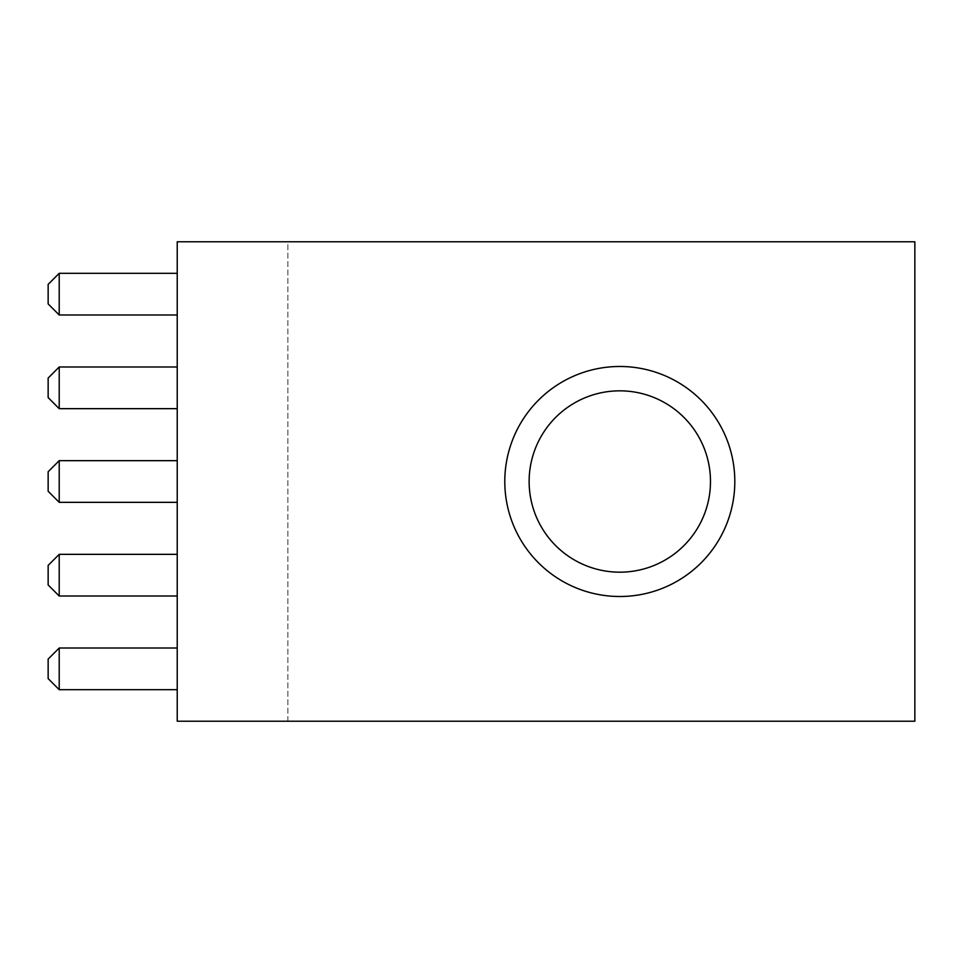 <?xml version="1.0" encoding="UTF-8"?>
<svg xmlns="http://www.w3.org/2000/svg" width="963" height="963" viewBox="0 0 963 963"><rect width="100%" height="100%" fill="white"/><g stroke="black" fill="none" stroke-linecap="round" stroke-linejoin="round"><path stroke-width="0.72" stroke-dasharray="4.82 3.61" d="M287.877 721.227L287.877 241.773L177.228 241.773L177.228 721.227L287.877 721.227L287.877 241.773L914.85 241.773L914.85 721.227L287.877 721.227M619.799 366.482A115.018 115.018 0 0 1 719.409 539.003A115.018 115.018 0 0 1 520.201 539.003A115.018 115.018 0 0 1 619.799 366.482M619.799 390.834A90.666 90.666 0 0 1 698.331 526.833A90.666 90.666 0 0 1 541.278 526.833A90.666 90.666 0 0 1 619.799 390.834M177.228 648.015L177.228 689.689L177.228 648.015L177.228 689.689L177.228 648.015L177.228 689.689L177.228 648.015L177.228 689.689L177.228 648.015L177.228 689.689L177.228 648.015L59.212 648.015L177.228 648.015L59.212 648.015L59.212 689.689L177.228 689.689L59.212 689.689L59.212 648.015L48.15 659.077L48.15 678.626L48.15 659.077L59.212 648.015L177.228 648.015L59.212 648.015L59.212 689.689L48.15 678.626L48.15 659.077L48.15 678.626L48.15 659.077L59.212 648.015L48.15 659.077L48.15 678.626L48.15 659.077L59.212 648.015L177.228 648.015L59.212 648.015L59.212 689.689L48.15 678.626L59.212 689.689L177.228 689.689L59.212 689.689L59.212 648.015L48.15 659.077L48.15 678.626L59.212 689.689L177.228 689.689L59.212 689.689L59.212 648.015L177.228 648.015L59.212 648.015L59.212 689.689L48.15 678.626L59.212 689.689L177.228 689.689L59.212 689.689L59.212 648.015L48.15 659.077L59.212 648.015L59.212 689.689L48.15 678.626L59.212 689.689L177.228 689.689M177.228 554.339L177.228 596.013L177.228 554.339L177.228 596.013L177.228 554.339L177.228 596.013L177.228 554.339L177.228 596.013L177.228 554.339L177.228 596.013L177.228 554.339L59.212 554.339L177.228 554.339L59.212 554.339L59.212 596.013L177.228 596.013L59.212 596.013L59.212 554.339L48.15 565.401L48.15 584.95L48.15 565.401L59.212 554.339L177.228 554.339L59.212 554.339L59.212 596.013L48.15 584.95L48.15 565.401L48.15 584.95L48.15 565.401L59.212 554.339L48.15 565.401L48.15 584.95L48.15 565.401L59.212 554.339L177.228 554.339L59.212 554.339L59.212 596.013L48.15 584.95L59.212 596.013L177.228 596.013L59.212 596.013L59.212 554.339L48.15 565.401L48.15 584.95L59.212 596.013L177.228 596.013L59.212 596.013L59.212 554.339L177.228 554.339L59.212 554.339L59.212 596.013L48.15 584.95L59.212 596.013L177.228 596.013L59.212 596.013L59.212 554.339L48.15 565.401L59.212 554.339L59.212 596.013L48.15 584.95L59.212 596.013L177.228 596.013M177.228 460.663L177.228 502.337L177.228 460.663L177.228 502.337L177.228 460.663L177.228 502.337L177.228 460.663L177.228 502.337L177.228 460.663L177.228 502.337L177.228 460.663L59.212 460.663L177.228 460.663L59.212 460.663L59.212 502.337L177.228 502.337L59.212 502.337L59.212 460.663L48.15 471.726L48.15 491.274L48.15 471.726L59.212 460.663L177.228 460.663L59.212 460.663L59.212 502.337L48.15 491.274L48.15 471.726L48.15 491.274L48.15 471.726L59.212 460.663L48.15 471.726L48.15 491.274L48.15 471.726L59.212 460.663L177.228 460.663L59.212 460.663L59.212 502.337L48.15 491.274L59.212 502.337L177.228 502.337L59.212 502.337L59.212 460.663L48.15 471.726L48.15 491.274L59.212 502.337L177.228 502.337L59.212 502.337L59.212 460.663L177.228 460.663L59.212 460.663L59.212 502.337L48.15 491.274L59.212 502.337L177.228 502.337L59.212 502.337L59.212 460.663L48.15 471.726L59.212 460.663L59.212 502.337L48.15 491.274L59.212 502.337L177.228 502.337M177.228 366.987L177.228 408.661L177.228 366.987L177.228 408.661L177.228 366.987L177.228 408.661L177.228 366.987L177.228 408.661L177.228 366.987L177.228 408.661L177.228 366.987L59.212 366.987L177.228 366.987L59.212 366.987L59.212 408.661L177.228 408.661L59.212 408.661L59.212 366.987L48.15 378.05L48.15 397.599L48.15 378.05L59.212 366.987L177.228 366.987L59.212 366.987L59.212 408.661L48.15 397.599L48.15 378.05L48.15 397.599L48.15 378.05L59.212 366.987L48.15 378.05L48.15 397.599L48.15 378.05L59.212 366.987L177.228 366.987L59.212 366.987L59.212 408.661L48.15 397.599L59.212 408.661L177.228 408.661L59.212 408.661L59.212 366.987L48.15 378.05L48.15 397.599L59.212 408.661L177.228 408.661L59.212 408.661L59.212 366.987L177.228 366.987L59.212 366.987L59.212 408.661L48.15 397.599L59.212 408.661L177.228 408.661L59.212 408.661L59.212 366.987L48.15 378.05L59.212 366.987L59.212 408.661L48.15 397.599L59.212 408.661L177.228 408.661M177.228 273.311L177.228 314.985L177.228 273.311L177.228 314.985L177.228 273.311L177.228 314.985L177.228 273.311L177.228 314.985L177.228 273.311L177.228 314.985L177.228 273.311L59.212 273.311L177.228 273.311L59.212 273.311L48.15 284.374L59.212 273.311L59.212 314.985L177.228 314.985L59.212 314.985L59.212 273.311L177.228 273.311L59.212 273.311L59.212 314.985L48.15 303.923L48.15 284.374L48.15 303.923L48.15 284.374L48.15 303.923L48.15 284.374L59.212 273.311L48.15 284.374L48.15 303.923L48.15 284.374L59.212 273.311L177.228 273.311L59.212 273.311L59.212 314.985L48.15 303.923L59.212 314.985L177.228 314.985L59.212 314.985L59.212 273.311L48.15 284.374L48.15 303.923L59.212 314.985L177.228 314.985L59.212 314.985L59.212 273.311L177.228 273.311L59.212 273.311L59.212 314.985L48.15 303.923L59.212 314.985L177.228 314.985L59.212 314.985L59.212 273.311L48.15 284.374L59.212 273.311L59.212 314.985L48.15 303.923L59.212 314.985L177.228 314.985M59.212 273.311L48.15 284.374L48.15 303.923L59.212 314.985M59.212 366.987L48.15 378.05L48.15 397.599L59.212 408.661M59.212 460.663L48.15 471.726L48.15 491.274L59.212 502.337M59.212 554.339L48.15 565.401L48.15 584.95L59.212 596.013M59.212 648.015L48.15 659.077L48.15 678.626L59.212 689.689"/><path stroke-width="1.44" d="M619.799 390.834A90.666 90.666 0 0 1 698.331 526.833A90.666 90.666 0 0 1 541.278 526.833A90.666 90.666 0 0 1 619.799 390.834M619.799 366.482A115.018 115.018 0 0 1 719.409 539.003A115.018 115.018 0 0 1 520.201 539.003A115.018 115.018 0 0 1 619.799 366.482M914.85 241.773L914.85 721.227L177.228 721.227L177.228 241.773L914.85 241.773M59.212 273.311L59.212 314.985L48.15 303.923L48.15 284.374L59.212 273.311L177.228 273.311M59.212 314.985L177.228 314.985M59.212 366.987L59.212 408.661L48.15 397.599L48.15 378.05L59.212 366.987L177.228 366.987M59.212 408.661L177.228 408.661M59.212 460.663L59.212 502.337L48.15 491.274L48.15 471.726L59.212 460.663L177.228 460.663M59.212 502.337L177.228 502.337M59.212 554.339L59.212 596.013L48.15 584.95L48.15 565.401L59.212 554.339L177.228 554.339M59.212 596.013L177.228 596.013M59.212 648.015L59.212 689.689L48.15 678.626L48.15 659.077L59.212 648.015L177.228 648.015M59.212 689.689L177.228 689.689"/></g></svg>
